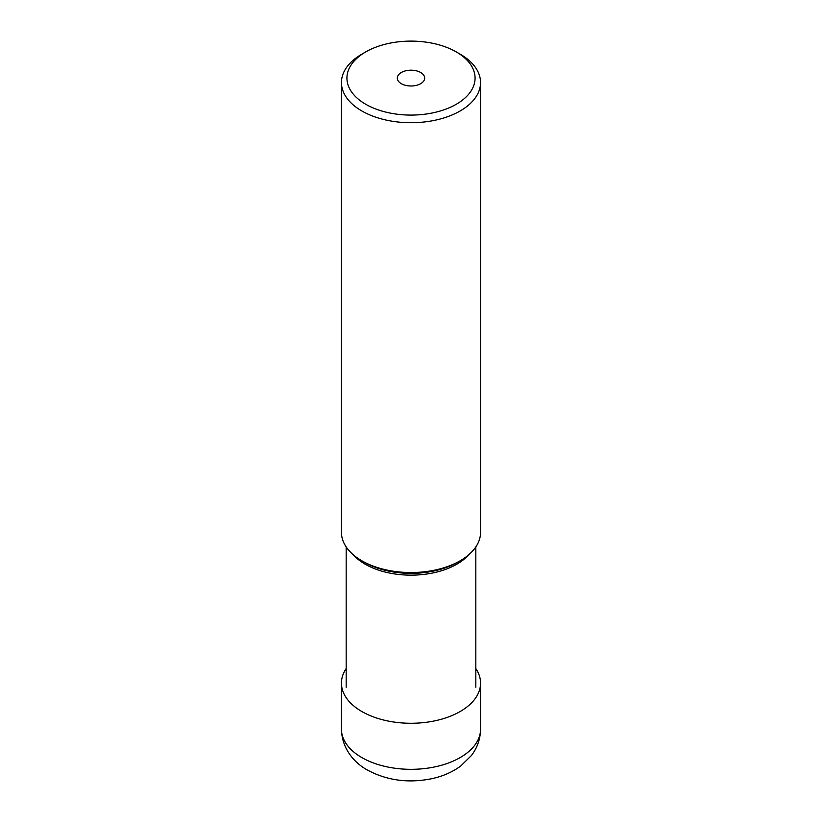 <?xml version="1.0" encoding="UTF-8"?>
<svg xmlns="http://www.w3.org/2000/svg" width="822" height="822" viewBox="0 0 822 822"><rect width="100%" height="100%" fill="white"/><g stroke="black" fill="none" stroke-linecap="round" stroke-linejoin="round"><path stroke-width="1.23" d="M475.825 668.574A69.551 40.155 180 0 1 480.551 683.113A69.551 40.155 180 0 1 437.612 720.216A69.551 40.155 180 0 1 361.824 711.513A69.551 40.155 180 0 1 341.449 683.113A69.551 40.155 180 0 1 346.175 668.574M456.302 51.94A64.075 36.99 180 0 1 456.302 104.25A64.075 36.99 180 0 1 365.698 104.25A64.075 36.99 180 0 1 365.698 51.94A64.075 36.99 180 0 1 456.302 51.94L460.176 54.17A69.551 40.155 180 0 1 480.551 82.56A69.551 40.155 180 0 1 460.176 110.96A69.551 40.155 180 0 1 384.388 119.663A69.551 40.155 180 0 1 341.449 82.56L341.449 532.389A69.551 40.155 0 0 0 361.824 560.779L364.259 562.186A66.109 38.161 0 0 0 457.741 562.186L457.741 562.186A66.109 38.161 0 0 0 457.803 562.145M361.824 560.779A69.551 40.155 0 0 0 460.176 560.779L457.741 562.186L460.176 560.779A69.551 40.155 0 0 0 480.551 532.389L480.551 82.56M341.449 82.56A69.551 40.155 180 0 1 361.824 54.17L365.698 51.93A64.075 36.99 180 0 1 365.698 51.93L361.824 54.17M401.321 72.5A13.686 7.901 0 0 0 397.314 78.09A13.686 7.901 0 0 0 405.76 85.396A13.686 7.901 0 0 0 420.679 83.68A13.686 7.901 0 0 0 424.686 78.09A13.686 7.901 0 0 0 416.24 70.784A13.686 7.901 0 0 0 401.321 72.5M341.449 729.176A69.551 40.155 0 0 0 361.824 757.565A69.551 40.155 0 0 0 437.612 766.268A69.551 40.155 0 0 0 480.551 729.176C480.387 738.999 477.325 747.804 471.376 755.572L460.752 766.001C452.429 772.074 442.832 776.297 431.971 778.65C408.626 783.428 387.141 780.571 367.496 770.101C355.032 763.309 341.849 749.335 341.449 729.176L341.449 683.113M468.622 554.871A64.825 37.422 180 0 1 456.898 564.159A64.825 37.422 180 0 1 456.837 564.19A64.825 37.422 180 0 1 353.378 554.871M480.551 683.113L480.551 729.176M475.825 546.938L475.825 687.264M346.175 546.938L346.175 687.264"/></g></svg>
